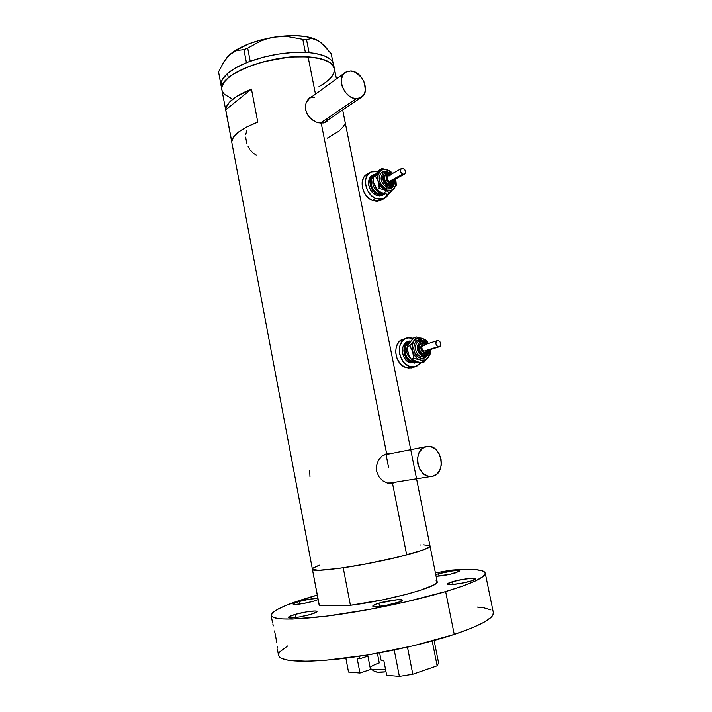 <?xml version="1.0" encoding="UTF-8"?>
<svg xmlns="http://www.w3.org/2000/svg" width="712" height="712" viewBox="0 0 712 712"><rect width="100%" height="100%" fill="white"/><g stroke="black" fill="none" stroke-linecap="round" stroke-linejoin="round"><path stroke-width="1.07" d="M320.373 123.105L356.285 98.639C344.519 98.906 335.806 77.439 345.587 72.241L350.704 70.995C362.639 71.022 370.988 92.569 360.993 97.535L356.285 98.639L320.373 123.105M344.67 72.909L309.444 98.514L305.857 103.133M385.139 454.737L382.3 455.787L385.139 454.737L427.28 446.424C441.725 444.083 447.02 473.863 432.522 476.284L431.241 476.47C416.778 478.331 412.132 448.48 426.524 446.54L422.287 448.542L419.137 452.52L417.561 457.887L417.81 463.797L419.858 469.35L423.391 473.676L427.841 476.106L432.522 476.284L436.723 474.192L439.811 470.178L441.324 464.847L441.048 459.017L439.028 453.553L435.566 449.263L431.187 446.798L426.47 446.549M387.123 483.056L390.728 482.994L387.123 483.056M325.678 122.188L327.315 120.381L325.678 122.179M323.471 122.971L318.789 122.865L316.288 122.09L311.473 119.233L307.637 114.908L305.528 109.666L305.27 106.942L306.356 101.843L309.275 97.909L312.942 95.969L309.275 97.909L306.356 101.843L305.27 106.942L306.338 112.362L309.382 117.222L312.613 120.097L316.288 122.09L321.219 123.158L386.669 453.82L389.01 453.66L386.669 453.82L321.219 123.158L325.446 122.304L323.471 122.971M327.093 121.182L325.446 122.304L328.33 119.696L327.093 121.182M391.155 483.51L393.611 482.531L391.155 483.51M392.508 483.314L387.595 483.181L382.727 480.858L378.82 476.648L376.621 471.166L376.577 465.265L378.597 459.899L382.193 455.867L386.669 453.82L382.193 455.867L378.597 459.899L376.577 465.265L376.621 471.166L378.82 476.648L382.727 480.858L387.595 483.181L392.508 483.314L406.685 554.906L392.508 483.314L394.724 482.54L392.508 483.314M395.222 482.273L394.724 482.54L395.222 482.273M308.091 56.835C270.693 53.605 215.816 75.623 221.957 90.175C221.12 86.383 223.239 82.272 228.312 77.839L234.648 73.327L242.837 69.019L252.555 65.121L263.387 61.802L286.491 57.494L297.732 56.684L308.091 56.835L315.478 94.126L308.091 56.835L317.151 57.912L327.52 61.125L331.934 64.169L334.426 68.797L333.341 65.913L329.985 62.567L321.076 58.785L308.091 56.835L292.187 56.969L274.868 59.221L257.86 63.377L242.837 69.019L234.648 73.327L228.312 77.839C239.499 68.156 265.683 59.238 289.891 57.156C315.861 55.643 330.662 59.301 334.293 68.138C332.406 61.855 323.675 58.09 308.091 56.835M221.957 90.175L312.372 569.128C309.64 573.756 370.035 564.856 406.685 554.906C421.949 550.785 429.728 547.831 430.03 546.042C432.38 549.344 380.965 562.427 343.228 567.784L350.42 605.298C388.44 600.661 439.82 586.439 437.186 581.766L435.797 583.698L433.492 585.122L420.32 590.301L407.068 594.164L383.047 599.771L350.42 605.298L319.323 605.44L312.372 569.128L319.127 604.933L319.323 605.44L350.42 605.298L343.228 567.784L367.276 563.708L399.681 556.695L422.367 550.198L428.668 547.466L430.03 546.042L342.677 109.968M225.757 109.799C226.131 102.884 234.693 95.969 251.452 89.062L257.788 122.144C240.923 128.774 232.245 135.271 231.765 141.626L225.757 109.799L251.452 89.062L257.788 122.144L246.833 126.932L238.582 131.987L233.492 136.989L231.765 141.626L225.757 109.799L226.158 107.352L229.495 102.127L236.117 96.734L251.452 89.062L225.757 109.799M429.834 545.659L423.693 544.867M420.917 544.965L420.409 544.991M313.476 567.865L319.928 565.008M317.401 565.96L312.835 568.354L312.515 569.466L318.727 570.294L338.351 568.479L360.699 564.919L384.898 560.113L406.685 554.906L422.795 550.047L428.553 547.528L429.995 545.873M231.489 98.487L224.396 94.322L222.117 90.771L221.779 88.804L221.975 86.739L224.049 82.37L228.312 77.839L227.493 73.532L228.312 77.839L224.049 82.37L221.975 86.739L221.779 88.804L222.117 90.771L224.396 94.322L231.489 98.487M322.447 84.612L328.241 80.358L332.246 76.033L334.284 71.787L334.507 69.74L333.519 73.888L330.484 78.195L325.553 82.503L318.949 86.659M327.208 138.181L339.037 131.124L343.576 126.353L344.688 124.048M309.64 470.151L309.969 476.604M253.757 153.463L256.213 155.011M250.517 150.214L252.609 152.493M247.99 146.147L249.592 148.933M245.622 137.149L246.77 143.165M246.815 130.785L245.747 134.381M387.381 453.98L385.815 454.025M311.553 96.983L309.231 97.953L311.553 96.983M327.956 117.978L325.553 121.53M325.179 121.832L360.993 97.535M305.857 103.124L308.474 99.226M312.248 97.41L314.437 97.241M356.285 98.639L360.566 97.766L363.743 94.927L365.363 90.566L364.411 82.672L361.678 77.635L355.413 72.295L350.704 70.995L346.397 71.796L343.148 74.591L341.466 78.961L341.627 84.239L342.401 86.971L345.195 92.071L349.245 96.049L353.935 98.292L356.285 98.639M317.872 40.433L311.776 38.475L306.516 39.614L302.796 39.338L306.516 39.614L311.776 38.475L317.863 40.424C308.385 35.449 293.78 34.363 274.031 37.175L281.213 36.499L288.449 36.721L302.796 39.338L305.368 52.359L292.098 52.528L277.894 54.148L263.645 57.12L248.942 61.748L250.215 61.25L247.705 48.158L260.174 41.269L266.911 38.795L274.031 37.175L281.213 36.499L288.449 36.721L302.796 39.338L305.368 52.359L306.632 52.439L305.288 52.368L309.088 52.608L306.516 39.614L309.124 52.626L307.833 52.519L314.722 53.311L323.996 55.687L330.315 59.221L332.264 61.348L333.456 63.946C331.685 57.903 323.577 54.121 309.124 52.626L305.288 52.368C287.096 51.807 268.762 54.771 250.295 61.241L246.405 62.745C238.298 66.074 231.996 69.669 227.493 73.532L222.562 79.166L221.343 81.88L221.005 85.022L218.566 71.93L223.693 62.024L229.762 54.566L233.162 52.083L236.669 50.516L243.931 49.644L246.441 62.709L247.723 62.22L235.592 67.934L227.493 73.532C223.096 77.386 220.925 81.034 220.978 84.479L221.85 89.605M221.174 86.045L218.566 71.93L221.138 86.027L218.566 71.93L223.693 62.024L229.762 54.566L236.669 50.516L243.931 49.644L247.705 48.158L260.174 41.269L266.911 38.795L274.031 37.175L293.851 35.6L305.315 36.481L314.41 38.795L321.121 42.711L331.205 53.712L332.993 62.629L331.205 53.712L324.458 45.791L317.926 40.468M229.762 54.566L226.567 57.948L233.296 51.789L248.088 44.126L260.556 40.041L274.031 37.175C254.237 40.664 239.49 46.458 229.762 54.566M247.705 48.158L250.215 61.25L246.441 62.709L243.931 49.644L247.705 48.158M436.118 580.627L437.097 581.428M367.695 654.942L370.24 668.15C370.952 669.939 376.043 670.268 385.495 669.138C377.938 670.081 373.079 670.028 370.899 668.968C369.047 667.5 371.833 665.489 379.265 662.925L377.396 653.26M370.899 668.968L374.645 671.496C376.363 672.351 380.155 672.457 386.02 671.808L377.52 672.155L374.405 671.336M367.926 656.126L359.783 658.76L359.311 656.277L359.783 658.76L357.202 658.591L359.969 673.027L348.506 672.048L345.863 658.155L348.506 672.048L359.969 673.027L357.202 658.591L359.783 658.76L367.926 656.126M371.308 669.244L359.969 673.027L371.308 669.244M379.63 652.86L381.045 660.184L379.63 652.86M438.583 662.89L434.124 640.462L438.583 662.89L437.15 665.818L412.8 674.246L407.504 647.261L408.839 646.825L405.324 647.617L407.504 647.261L412.8 674.246L399.379 676.4L386.696 675.314L383.795 660.362L381.045 660.184L383.795 660.362L386.696 675.314L399.379 676.4L394.226 650.003L399.379 676.4L412.8 674.246L437.15 665.818L432.211 640.987L437.15 665.818L438.583 662.89M452.529 581.695L453.09 584.454L452.529 581.695L447.474 583.849L448.008 584.463L450.625 584.605L460.29 583.475L470.721 581.108C462.23 583.707 446.931 585.62 447.412 584.054C447.483 583.475 449.192 582.683 452.529 581.695C460.976 579.141 476.034 577.236 475.678 578.794C475.625 579.363 473.978 580.138 470.721 581.108L475.643 578.945L472.27 578.251L462.738 579.39L452.529 581.695M378.935 603.171L379.567 606.393L378.935 603.171L375.019 604.497L372.776 606.063C372.874 605.316 374.93 604.363 378.935 603.171C387.978 600.456 402.716 598.596 402.387 600.252C402.316 600.937 400.322 601.871 396.406 603.046C387.319 605.814 372.323 607.683 372.768 606.028L375.518 606.651L385.263 605.583L400.313 601.702L402.369 600.154L397.501 599.709L378.935 603.171M295.293 614.376L295.88 617.509L295.293 614.376L288.832 616.841L288.556 617.633L290.452 617.936L299.369 616.975L310.298 614.509C301.39 617.126 288.031 618.879 288.405 617.411C288.547 616.672 290.843 615.666 295.293 614.376C304.149 611.804 317.285 610.068 317.009 611.528C316.893 612.24 314.66 613.228 310.298 614.509L316.662 612.026L316.796 611.27L314.802 610.994L305.982 611.973L295.293 614.376M299.378 601.453L299.859 604.061L299.378 601.453L293.504 603.607L293.273 604.266L295.017 604.488L303.178 603.536L313.138 601.311C305.012 603.634 292.783 605.307 293.13 604.07C293.255 603.464 295.338 602.592 299.378 601.453C307.086 599.459 313.253 598.418 317.881 598.338L309.133 599.282L299.378 601.453M438.592 573.73L439.073 576.106L438.592 573.73L435.753 574.646L438.592 573.73C446.415 571.442 460.121 569.636 459.792 570.953L455.075 573.044C447.99 574.922 441.663 576.008 436.082 576.302L450.554 574.175L459.738 571.104L458.199 570.517L452.859 570.891L438.592 573.73M277.368 649.095L278.49 655.138C280.216 661.564 300.242 662.863 338.565 659.036C375.544 654.871 422.848 644.769 454.247 634.419L445.641 591.574C414.179 600.955 367.036 610.834 330.341 615.666C292.329 620.303 272.598 620.17 271.147 615.284C272.554 610.148 287.933 603.411 317.267 595.072L286.616 605.156L277.84 609.161L272.571 612.685L271.201 615.586L274.022 617.696L281.151 618.897L292.516 619.066L326.47 616.165L370.418 609.232L404.914 602.112L445.641 591.574L454.247 634.419C480.564 625.492 493.621 618.345 493.425 612.97L485.281 573.267C485.237 577.423 472.02 583.52 445.641 591.574L462.729 586.047L475.251 581.019L482.798 576.738L485.281 573.365L484.676 572.048L482.896 570.997L476.017 569.689L465.212 569.422L451.088 570.161C472.679 568.487 484.08 569.529 485.281 573.267M277.262 648L277.137 646.638L277.262 648M276.657 642.438L275.758 636.822L276.657 642.438M274.538 630.93L275.758 636.822L274.538 630.93M272.829 623.961L273.319 625.901L272.829 623.961M272.269 621.407L272.474 622.457L272.269 621.407M477.147 607.06L483.804 607.799L490.862 609.89M493.3 612.373L492.9 615.088L491.111 617.322L483.697 622.439L471.273 628.233L454.247 634.419L413.503 645.74L367.33 655.004L324.877 660.371L307.646 661.279L288.823 660.398L281.525 658.44L279.505 657.096L278.552 655.538L278.659 653.785L279.789 651.863L287.595 645.989M435.406 572.92L451.088 570.161L435.406 572.92M313.138 601.311L318.122 599.611L313.138 601.311M386.589 173.915L390.087 173.959L386.073 174.218C383.474 177.671 384.24 180.937 388.369 184.007L389.242 182.503C384.676 180.679 385.824 172.5 390.31 174.716L390.096 173.959L390.31 174.716L388.271 174.502L386.723 175.668L386.216 177.831L386.901 180.252L388.565 182.121L390.63 182.797L392.41 182.067L393.273 180.27C392.713 182.459 391.369 183.207 389.242 182.503L388.369 184.007C383.982 180.545 383.385 177.181 386.589 173.915L386.607 173.915M390.844 174.369L388.084 172.945L385.966 172.963L384.204 173.959L383.065 175.793L382.727 178.187L383.812 181.996L387.488 185.52L386.616 187.025L387.488 185.52C380.306 182.673 382.122 169.821 389.17 173.31L388.957 172.553L383.296 172.9C379.549 177.902 380.653 182.61 386.616 187.025L385.735 188.529L387.23 189.009L391.395 188.422L394.03 185.067L394.421 181.204C394.27 187.594 391.377 190.033 385.735 188.529L386.616 187.025L390.479 187.381M401.408 168.575L388.414 175.775C386.634 177.582 386.954 179.46 389.393 181.391L402.663 174.137C400.197 172.162 399.859 170.266 401.657 168.433L403.41 168.495C405.876 170.48 406.205 172.384 404.398 174.2L402.663 174.137L389.393 181.391L387.728 179.78L387.257 177.484L388.271 175.846L390.158 175.828M385.868 174.324C382.664 177.582 383.261 180.946 387.639 184.408L388.369 184.007L387.639 184.408L385.957 183.26L383.875 179.46L384.026 176.451L385.619 174.449M386.349 182.521C387.987 191.074 385.139 194.67 377.823 193.317L379.274 191.501L378.686 191.831L380.938 192.391M378.686 191.831C373.755 188.849 371.931 184.675 373.204 179.317C371.931 184.675 373.755 188.849 378.686 191.831L377.823 193.317L374.85 191.305L372.51 188.262L371.175 184.63L371.45 179.335L374.788 175.063M373.257 174.983L372.723 175.277C365.737 178.018 368.229 192.151 376.256 195.177L377.663 194.421C369.626 191.386 367.125 177.226 374.12 174.485L375.589 174.004L372.349 175.713L370.489 178.685L370.178 184.648L372.883 190.567L377.663 194.421L376.256 195.177L372.91 192.925L370.285 189.499L368.78 185.423L369.092 179.469L372.296 175.499M369.866 172.633L367.552 173.951C358.287 177.626 361.616 196.387 372.287 200.357L375.794 198.488C365.087 194.492 361.732 175.642 371.023 171.966L377.912 171.574L374.797 171.129L370.498 172.242L367.267 175.357L365.612 180.002L365.799 185.476L367.81 190.923L371.317 195.497L375.794 198.488L372.287 200.357L380.324 200.597L383.848 198.737L375.794 198.488L380.519 199.458L382.753 199.12L386.545 196.904L388.734 193.539L383.848 198.737M373.702 182.69L374.565 185.467M381.205 192.507L376.968 189.704L375.331 187.114L373.631 182.459L373.124 177.395L379.781 169.776L382.068 168.477L378.072 174.903L377.965 180.314L380.261 185.707L384.338 189.597L389.072 190.95L393.202 189.419L395.632 185.431L395.472 179.068C396.459 182.931 395.97 186.108 394.003 188.618C391.778 191.03 388.948 191.555 385.503 190.202C382.095 188.573 379.701 185.752 378.33 181.729C377.182 177.662 377.654 174.333 379.736 171.717L375.411 176.104L378.33 181.729L379.256 188.449L385.503 190.202L389.722 193.014L396.255 185.325L396.059 181.987L395.472 179.068L396.255 185.325L389.722 193.014L387.408 194.243L381.214 192.507L376.968 189.704L379.256 188.449L385.503 190.202L389.722 193.014L387.408 194.243L381.214 192.507M376.292 173.345L379.781 169.776L382.068 168.477L379.736 171.717C382.015 169.34 384.854 168.851 388.271 170.248L384.711 169.456L382.486 169.839L380.555 170.933L375.411 176.104L377.743 180.145L379.042 185.049L379.256 188.449L376.968 189.704L373.631 182.459L373.124 177.395L375.411 176.104L373.124 177.395L374.031 175.944C368.505 179.015 371.059 190.745 377.823 193.317L380.973 193.967L383.519 193.344M383.234 194.883L379.808 195.907L376.256 195.177L382.344 195.355L383.474 194.714M367.036 174.226L363.805 177.333L362.15 181.96L362.337 187.407L364.33 192.836L367.837 197.384L372.287 200.357L377.013 201.318L381.516 199.965M385.139 193.771L383.759 194.599L377.663 194.421L381.214 195.15L385.139 193.771M387.346 174.965L386.393 174.129M391.039 188.609L391.493 186.945M391.618 183.918L391.449 182.664M392.508 173.505L388.271 170.248L392.508 173.505M388.04 171.904C378.437 167.142 375.936 184.657 385.735 188.529L381.73 185.28L379.959 182.05L379.247 178.543L379.71 175.285L381.258 172.793L383.67 171.432L386.554 171.405L390.167 173.23M389.553 170.898L382.068 168.477L389.553 170.898M392.445 173.123L390.657 171.601L392.445 173.123M387.488 185.52L390.701 185.841L392.454 184.817L393.576 182.984L393.852 180.011C393.807 184.791 391.689 186.633 387.488 185.52M391.182 184.266L389.428 184.782L387.639 184.408L391.315 184.168M391.912 183.865L388.369 184.007L391.974 183.821M392.17 180.243L391.653 181.079M391.369 181.311L389.393 181.391L391.119 181.444L404.398 174.2M402.663 174.137L404.567 174.12L405.6 171.886L404.754 169.607L402.413 168.272L400.829 169.171L400.473 170.738L400.972 172.5L402.663 174.137M388.61 172.607L383.296 172.9C379.549 177.902 380.653 182.61 386.616 187.025L391.805 186.749M391.324 174.164L388.975 172.562L389.17 173.31M424.174 343.068L421.459 343.104C417.837 346.735 418.318 350.295 422.883 353.784L423.8 352.351C419.252 350.945 420.32 342.178 424.797 344.003L424.174 343.068L424.797 344.003L423.418 343.843L421.655 344.813L420.783 346.922L421.095 349.45L422.492 351.559L424.494 352.511L426.426 352.004L427.556 350.464C426.782 352.2 425.527 352.832 423.8 352.351L422.883 353.784C418.095 349.859 417.81 346.237 422.038 342.917L424.174 343.068M424.85 356.614L421.068 356.659C414.891 354.852 413.352 343.291 418.994 341.262L423.213 341.19L423.551 342.134L426.355 344.181L423.551 342.134L421.388 341.867L419.421 342.641L417.499 345.453L417.188 348.008L418.291 351.915L421.976 355.226L421.068 356.659L421.976 355.226C414.82 353.018 416.52 339.241 423.551 342.134L423.213 341.19L418.994 341.262C413.352 343.291 414.891 354.852 421.068 356.659L420.16 358.083L421.646 358.43L425.776 357.335L427.743 355.012L428.784 350.598C428.152 356.614 425.269 359.106 420.16 358.083L421.068 356.659L424.032 356.872C427.387 355.457 428.98 353.188 428.811 350.073M437.23 340.674L423.48 345.115C421.121 346.949 421.273 348.969 423.943 351.158L438.022 346.717C435.335 344.483 435.166 342.436 437.542 340.567L438.726 340.656C441.422 342.899 441.573 344.946 439.197 346.806L423.943 351.158L422.269 349.654L421.789 347.278L422.777 345.436L424.655 345.195M421.273 343.166C417.045 346.486 417.33 350.099 422.118 354.024L422.883 353.784L421.246 353.615L419.715 352.235L418.336 349.227L418.46 346.032L420.792 343.317M415.763 361.402L411.767 361.242L412.168 360.219M410.744 358.812C406.97 355.484 405.822 351.47 407.3 346.762C405.787 351.755 407.095 355.875 411.207 359.124L408.724 354.576M408.813 341.333L408.43 341.457C399.672 342.97 400.998 360.281 410.121 362.889L411.616 362.426C402.485 359.818 401.15 342.481 409.916 340.959L407.513 342.063L405.128 344.804L403.838 350.767L404.701 355.074L406.828 358.892L411.616 362.426L410.121 362.889L406.783 360.886L404.14 357.558L402.618 353.419L402.876 347.1L404.71 343.762L407.549 341.733M405.902 338.36L403.686 339.117C392.063 341.173 393.843 364.135 405.974 367.561L409.685 366.44C397.527 362.995 395.721 339.927 407.371 337.871L413.325 338.289L408.483 337.666L404.22 339.312L402.458 340.915L400.01 345.365L399.423 348.043L399.655 353.802L400.455 356.65L403.295 361.732L405.217 363.77L409.685 366.44L405.974 367.561L411.278 367.944L415.007 366.822L409.685 366.44L414.393 366.929L416.618 366.333L421.05 362.657L415.007 366.822M410.334 341.582L408.857 343.567M407.834 351.746L407.3 346.566L408.136 344.679L413.85 337.782L416.271 336.963L413.378 342.072L412.186 345.925L412.364 350.286L413.912 354.478L416.573 357.842L418.772 359.373L421.13 360.201L424.619 360.014L426.684 358.964L429.042 356.178L429.959 353.704L430.235 349.628L428.375 357.246C426.177 360.05 423.364 360.922 419.938 359.88C416.538 358.545 414.135 355.831 412.738 351.737C411.572 347.572 412.008 343.994 414.064 341.003L409.72 345.774L412.738 351.737L413.645 358.376L419.938 359.88L424.076 362.016L428.375 357.246L430.511 353.161L430.297 349.601L430.511 353.161L429.728 355.065L424.076 362.016L421.629 362.764L415.381 361.278L411.207 359.133L413.645 358.376L419.938 359.88L424.076 362.016L421.629 362.764L418.345 362.114L411.207 359.133L408.795 354.807L407.495 349.868L407.3 346.566L409.72 345.774L412.141 350.108L413.45 355.074L413.645 358.376L411.207 359.133M414.215 360.77L415.381 361.278M418.22 348.417L417.268 346.459M415.283 362.835L410.121 362.889L415.461 362.755M402.574 339.464L398.782 342.152L396.335 346.584L395.623 352.093L396.771 357.825L399.601 362.88L403.668 366.484L408.332 368.086L412.773 367.49M417.659 361.945L415.657 362.72L411.616 362.426L415.149 362.808L417.659 361.945M411.767 361.242L407.513 358.1L405.626 354.709L404.852 350.882L405.991 345.587L409.667 342.339C402.387 344.377 403.98 359.008 411.767 361.242L412.435 359.943M428.286 343.558L424.797 339.695L421.344 338.156L416.778 338.707L414.064 341.003C416.298 338.236 419.119 337.399 422.528 338.494L428.286 343.558M422.314 340.265C412.729 336.313 410.388 355.101 420.16 358.083L417.357 356.392L414.357 351.897L413.627 348.266L414.695 343.255L416.68 340.95L420.828 339.909L423.747 340.959L426.541 343.593M423.791 339.01L416.271 336.963L413.85 337.782L409.534 342.508L407.3 346.566L409.72 345.774L412.079 343.371L416.271 336.963L423.791 339.01M426.63 340.71L424.886 339.553L426.63 340.71L428.339 343.487L426.63 340.71M421.976 355.226L424.147 355.466L426.105 354.674L427.547 352.974L428.295 350.233C427.627 354.336 425.527 355.991 421.976 355.226M424.744 354.006L422.118 354.024L424.85 353.962M424.183 354.175L424.957 353.935L422.883 353.784L425.527 353.757M425.616 344.421L424.797 344.003M425.411 351.141L439.197 346.806M438.022 346.717L440.283 346.13L440.924 343.994L439.669 341.244L437.729 340.532L436.465 341.235L435.824 343.371L436.678 345.694L438.022 346.717M388.707 467.909L386.073 454.603M389.473 483.172L431.241 476.47M385.851 454.016L387.435 453.704M336.447 78.881L333.456 63.946M309.346 97.856L310.37 97.108M430.03 546.051L437.186 581.766M312.399 569.28L319.127 604.933M271.21 615.622L272.251 621.282M391.707 186.82L391.057 187.167C393.807 185.485 394.884 183.002 394.279 179.718M388.262 172.651L384.035 172.473L388.948 172.553M382.344 195.355L383.759 194.599M390.737 184.506L391.458 184.114C393.229 182.904 394.03 181.516 393.852 179.958M390.888 174.404L390.114 173.968M422.038 342.917L424.441 343.059M419.822 340.986L423.195 341.182M417.499 345.445L418.345 346.468M420.445 353.01L420.356 354.336M414.162 363.173L415.657 362.72M426.871 344.021L423.24 341.199M424.957 353.935C427.031 353.054 428.117 351.826 428.224 350.26M426.283 344.207L424.486 343.068"/></g></svg>
